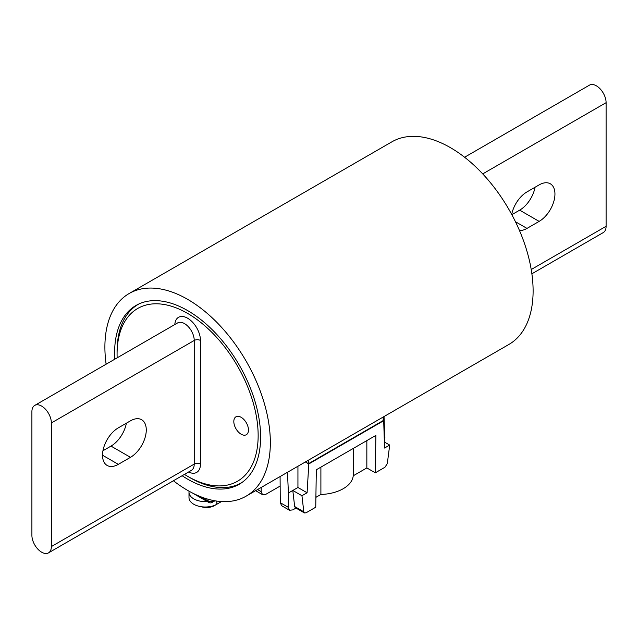 <?xml version="1.0" encoding="UTF-8"?>
<svg xmlns="http://www.w3.org/2000/svg" width="638" height="638" viewBox="0 0 638 638"><rect width="100%" height="100%" fill="white"/><g stroke="black" fill="none" stroke-linecap="round" stroke-linejoin="round"><path stroke-width="0.96" d="M173.408 480.757A116.985 67.54 -120 0 0 187.612 490.375A116.985 67.54 -120 0 0 246.109 496.173A116.985 67.54 -120 0 0 246.109 361.084A116.985 67.54 -120 0 0 129.123 293.536A116.985 67.54 -120 0 0 106.123 364.202M182.125 475.725A103.228 59.597 -120 0 0 187.612 479.138A103.228 59.597 -120 0 0 239.226 484.25A103.228 59.597 -120 0 0 239.226 365.056A103.228 59.597 -120 0 0 136.006 305.458A103.228 59.597 -120 0 0 114.832 359.178M246.109 496.173L508.877 344.464A116.985 67.54 -120 0 0 508.877 209.376A116.985 67.54 -120 0 0 391.891 141.827L129.123 293.536M464.592 157.243L589.488 85.133A13.765 7.943 60 0 1 600.095 88.826A13.765 7.943 60 0 1 606.1 102.67L606.1 226.291A13.765 7.943 60 0 1 603.253 232.591L531.877 273.798M511.835 214.679L519.675 210.149A22.354 12.904 120 0 0 535.051 187.253M519.491 230.549A22.354 12.904 120 0 0 526.996 228.404L539.142 221.386A22.354 12.904 120 0 0 553.744 201.696A22.354 12.904 120 0 0 550.315 183.784A22.354 12.904 120 0 0 539.142 184.892L526.996 191.902A22.354 12.904 120 0 0 511.692 214.416M184.438 474.393A99.759 57.595 -120 0 0 187.612 476.307A99.759 57.595 -120 0 0 258.151 435.579A99.759 57.595 -120 0 0 187.612 313.402A99.759 57.595 -120 0 0 117.073 354.13A99.759 57.595 -120 0 0 117.145 357.838M241.14 434.207A10.352 5.973 -120 0 0 246.316 434.725A10.352 5.973 -120 0 0 246.316 422.771A10.352 5.973 -120 0 0 235.964 416.797A10.352 5.973 -120 0 0 234.377 425.091A10.352 5.973 -120 0 0 241.14 434.207M242.129 482.376A103.061 59.501 60 0 1 241.483 482.759A103.061 59.501 60 0 1 192.907 479.29A103.061 59.501 60 0 1 189.949 477.655L187.612 476.307M117.073 354.13L117.073 351.434A103.061 59.501 60 0 1 138.422 304.254A103.061 59.501 60 0 1 139.084 303.879M51.367 422.946A13.765 7.943 -120 0 0 45.354 409.094A13.765 7.943 -120 0 0 34.747 405.409A13.765 7.943 -120 0 0 31.9 411.709L31.9 535.33A13.765 7.943 -120 0 0 37.905 549.174A13.765 7.943 -120 0 0 48.512 552.867A13.765 7.943 -120 0 0 51.367 546.567L51.367 422.946L194.231 340.461A13.765 7.943 -120 0 0 188.226 326.608A13.765 7.943 -120 0 0 177.619 322.924L34.747 405.409M102.949 450.747L111.004 446.098A22.354 12.904 120 0 0 126.38 423.193M118.325 464.344L130.471 457.334A22.354 12.904 120 0 0 145.073 437.636A22.354 12.904 120 0 0 141.644 419.732A22.354 12.904 120 0 0 130.471 420.833L118.325 427.851A22.354 12.904 120 0 0 103.723 447.541A22.354 12.904 120 0 0 107.144 465.453A22.354 12.904 120 0 0 118.325 464.344L102.519 455.221M280.154 486.06L265.815 494.338L262.521 494.673L255.615 490.686M315.89 497.353L320.898 494.466A34.277 19.794 180 0 0 353.229 475.796L366.842 467.933L375.303 472.822L384.961 467.247L387.306 463.611L389.698 445.077L384.554 448.043L383.701 420.713L308.8 463.954L305.355 461.968M304.446 512.952L295.298 507.673L294.66 506.532L303.808 511.82L304.446 512.952L306.088 512.785L315.746 507.21L316.312 469.775L375.878 435.387L375.303 472.822M295.968 508.055L292.778 509.906L289.493 510.248L281.669 505.727L280.273 502.688L280.082 476.562M261.213 487.448L261.181 491.667L262.521 494.673M287.483 472.28L288.4 492.999L288.185 507.258L289.493 510.248M383.231 420.442L383.701 420.713M384.866 442.293L384.028 416.542M303.808 511.82L301.949 495.734L307.085 492.767L308.8 463.954M297.938 466.242L297.938 487.488L292.802 490.455L301.949 495.734M297.938 487.488L307.085 492.767M384.363 441.998L389.698 445.077M384.945 437.253L384.228 437.668M288.4 492.999L292.802 490.455L294.66 506.532M366.842 467.933L366.842 440.603M353.229 475.796L353.229 448.466M320.898 494.466L320.898 467.136M189.087 491.212A16.293 9.411 -0 0 0 188.992 492.209L188.992 497.6A16.293 9.411 -0 0 0 199.056 506.293A16.293 9.411 -0 0 0 216.808 504.259L221.49 501.556M188.992 492.209A16.293 9.411 -0 0 0 208.148 501.468M305.427 461.92L308.489 463.69L383.231 420.538L383.127 417.061M308.489 460.157L308.489 463.69M215.692 504.841A11.444 6.603 180 0 1 211.162 506.923A11.444 6.603 180 0 1 211.162 506.931A11.444 6.603 180 0 1 201.911 506.923A11.444 6.603 180 0 1 201.903 506.923A11.444 6.603 180 0 1 201.082 506.692L201.911 506.923M606.1 226.291L531.223 269.523M606.1 102.67L482.727 173.903M519.675 210.149L539.142 221.386M515.456 221.745L526.996 228.404M174.804 324.551A18.167 10.487 60 0 1 188.09 318.498A18.167 10.487 60 0 1 200.46 340.461L200.46 464.081A18.167 10.487 60 0 1 188.569 472.008M48.512 552.867L191.384 470.381A13.765 7.943 -120 0 0 194.231 464.081L194.231 340.461A4.402 2.544 0 0 1 200.46 340.461M51.367 546.567L194.231 464.081A4.402 2.544 0 0 1 200.46 464.081M111.004 446.098L130.471 457.334M212.765 500.375L212.765 500.926L213.475 500.519M201.05 496.866L208.092 500.926L208.092 499.227M212.079 502.441A3.302 1.906 -120 0 0 212.765 500.926A3.302 1.906 180 0 1 208.092 500.926A3.302 1.906 -60 0 0 208.778 502.441A3.302 3.302 0 0 0 212.079 502.441L214.942 500.79M280.273 502.688L288.185 507.258M257.545 489.569L261.181 491.667M216.808 504.259L216.808 501.085M139.004 303.919L138.422 304.254M242.065 482.424L241.483 482.759M208.778 502.441L192.277 492.911M201.903 506.923A18.701 18.701 0 0 0 211.162 506.931L215.851 504.77"/></g></svg>
